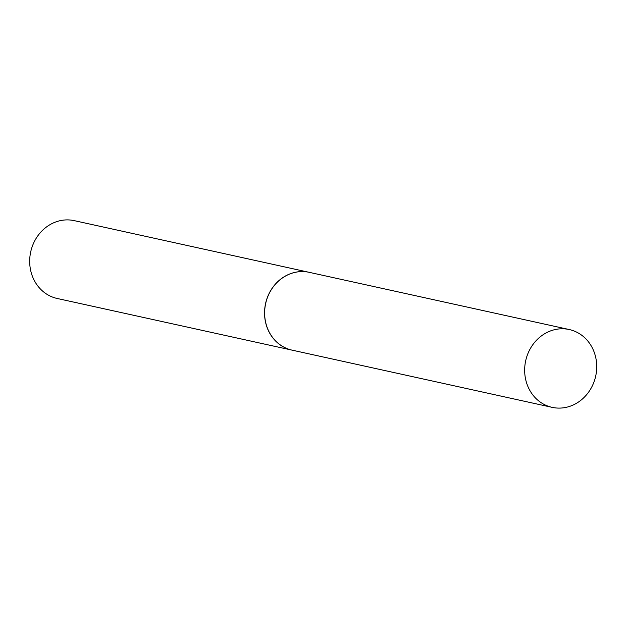 <?xml version="1.0" encoding="UTF-8"?>
<svg xmlns="http://www.w3.org/2000/svg" width="628" height="628" viewBox="0 0 628 628"><rect width="100%" height="100%" fill="white"/><g stroke="black" fill="none" stroke-linecap="round" stroke-linejoin="round"><path stroke-width="0.94" d="M591.333 387.79A39.839 35.835 -77.6 0 1 552.13 407.352A39.839 35.835 -77.6 0 1 530.048 349.097A39.839 35.835 -77.6 0 1 569.251 329.535A39.839 35.835 -77.6 0 1 591.333 387.79M552.13 407.352L292.106 350.149A39.839 35.835 -77.6 0 1 270.024 291.894A39.839 35.835 -77.6 0 1 309.227 272.332L569.251 329.535M292.059 350.141A39.839 35.835 -77.6 0 1 292.012 350.134L57.156 298.465A39.839 35.835 -77.6 0 1 46.762 294.179A39.839 35.835 -77.6 0 1 32.483 245.862A39.839 35.835 -77.6 0 1 74.277 220.648L309.133 272.317A39.839 35.835 -77.6 0 1 309.18 272.324M292.012 350.134A39.839 35.835 -77.6 0 1 281.619 345.847A39.839 35.835 -77.6 0 1 267.347 297.531A39.839 35.835 -77.6 0 1 309.133 272.317"/></g></svg>
